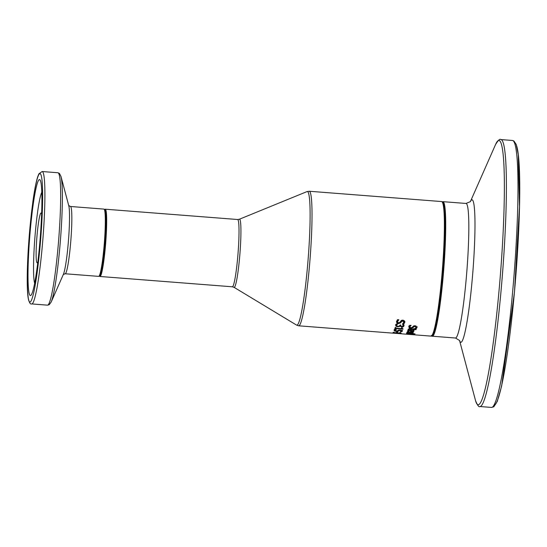 <?xml version="1.0" encoding="UTF-8"?>
<svg xmlns="http://www.w3.org/2000/svg" width="547" height="547" viewBox="0 0 547 547"><rect width="100%" height="100%" fill="white"/><g stroke="black" fill="none" stroke-linecap="round" stroke-linejoin="round"><path stroke-width="0.82" d="M408.37 331.01L407.583 330.668M408.438 330.361L408.876 331.749A67.486 6.113 94.5 0 1 408.869 331.762L407.761 331.673L407.816 330.969M411.214 331.263L410.551 331.215M413.922 330.709L413.04 331.202L412.759 330.169M411.501 330.244A66.809 6.051 94.5 0 1 411.235 330.962L411.18 331.68L413.033 331.338L411.556 330.627A67.486 6.113 94.5 0 1 411.18 331.68M411.556 330.627L411.583 330.251M407.761 331.673L407.488 331.01L410.975 330.19L413.86 331.427L412.985 331.913L412.732 330.484M412.985 331.913L410.284 331.906A67.486 6.113 -85.5 0 0 410.783 330.566L410.811 330.183M410.783 330.566L408.377 331.079L408.5 331.482M412.335 333.342L409.641 333.267A67.486 6.113 -85.5 0 0 410.1 332.35L407.713 332.651L408.226 333.123A67.486 6.113 94.5 0 1 408.219 333.13L406.831 332.59L410.291 332.084L413.197 333.027L412.335 333.342L412.048 332.33M413.252 332.33L412.39 332.651M410.565 332.638L409.99 332.597M407.112 333.048L406.934 332.145M407.727 332.398L407.173 332.357M407.761 332.138L407.85 332.932M410.879 332.405A67.486 6.113 94.5 0 1 410.523 333.137L412.37 332.945L410.9 332.138M410.523 333.137L410.585 332.439A66.809 6.051 94.5 0 0 410.742 332.125M409.758 327.325L408.828 325.95M414.127 325.8L412.014 327.523M416.164 327.14L416.007 325.93M417.142 326.668L415.939 327.81M410.175 325.328L409.737 326.32M411.084 325.451L411.091 325.403A67.486 6.113 94.5 0 1 411.084 325.451L409.703 326.757L410.804 327.776L412.171 327.38L413.621 325.944L415.152 325.752L417.081 327.441L416.24 328.597L416.301 327.838M416.24 328.597L414.961 328.501A67.486 6.113 -85.5 0 0 414.975 328.46L416.144 327.407L416.233 326.491M416.144 327.407L415.105 326.409L413.71 326.887L413.067 327.715L410.831 328.323L409.218 327.844L408.766 326.73L409.758 325.301L411.098 325.403M406.51 333.383A67.486 6.113 -85.5 0 0 406.619 333.226L415.016 333.875A67.486 6.113 94.5 0 1 414.913 334.039L406.51 333.383M408.937 329.164L408.233 329.109M409.006 329.882L408.91 329.547L409.006 329.882A67.486 6.113 94.5 0 1 408.999 329.909L408.089 329.834L408.055 329.376L410.25 328.781L413.587 329.041A67.486 6.113 -85.5 0 0 413.676 328.733L414.517 328.795A67.486 6.113 94.5 0 1 414.428 329.109L416.164 329.239A67.486 6.113 94.5 0 1 416.035 329.684L414.298 329.547A67.486 6.113 94.5 0 1 414.065 330.299L413.224 330.238A67.486 6.113 -85.5 0 0 413.464 329.479L408.91 329.547L409.457 328.48M414.455 328.809L414.359 328.802A66.809 6.051 94.5 0 1 414.127 329.567L413.45 329.513M414.065 330.299L414.127 329.567M413.464 329.479L413.498 329.034M409.395 329.226L409.436 328.761M414.298 329.547L414.359 328.802M416.035 329.684L416.069 329.232M410.735 334.449L413.341 334.655L410.742 334.374M413.341 334.655L413.402 333.971M410.024 334.367L406.483 334.142L410.031 334.292M405.477 334.121L410.312 334.34M413.587 334.579L414.017 334.682M410.298 334.443L408.171 334.299M408.171 334.326L410.489 334.511A67.486 6.113 94.5 0 1 410.421 334.511A67.486 6.113 94.5 0 1 410.387 334.504L407.515 334.265M408.083 334.326L406.524 334.203M398.838 319.838L397.416 321.602L398.496 322.928L399.871 322.361L401.368 320.426L402.9 320.139L404.424 320.85L404.787 322.32L403.918 323.872L402.64 323.776A67.486 6.113 -85.5 0 0 402.654 323.721L403.857 322.299L402.838 321L401.43 321.67L400.76 322.778L398.503 323.653L396.903 323.058L396.479 321.581L397.512 319.667L398.852 319.776A67.486 6.113 94.5 0 1 398.838 319.838L398.845 319.769M398.052 319.708L397.45 321.212M397.703 322.655L396.513 321.438M403.884 321.944L402.913 320.132L399.324 322.826M403.925 321.458L403.857 322.299M403.918 323.872L403.987 323.058L403.501 323.017M404.862 321.479L403.987 323.058M395.83 328.186L401.218 328.61A67.486 6.113 -85.5 0 0 401.402 327.974L403.05 328.836A67.486 6.113 94.5 0 1 402.941 329.178L395.7 328.61A67.486 6.113 94.5 0 1 395.522 329.157L394.702 329.096A67.486 6.113 -85.5 0 0 395.194 327.489L396.014 327.557A67.486 6.113 94.5 0 1 395.83 328.186L395.878 327.544M395.522 329.157L395.584 328.426L394.927 328.378M395.7 328.61L395.754 327.872A66.809 6.051 94.5 0 1 395.584 328.426M402.941 329.178L402.968 328.829M402.107 328.364L401.307 328.303M402.134 328.029L402.161 327.468M396.848 325.944L396.561 325.253L396.848 325.944L398.038 326.272L399.269 326.108L399.72 325.479A67.486 6.113 -85.5 0 0 399.782 325.226L400.678 325.294A67.486 6.113 94.5 0 1 400.63 325.492L401.758 326.477L402.688 326.327L403.064 325.821L402.633 324.644A67.486 6.113 -85.5 0 0 402.64 324.61L403.782 324.699L403.987 325.937L403.303 326.791L401.717 327.038L400.042 326.135L397.819 326.812L396.096 326.32L395.625 325.219L396.425 323.988L397.566 324.077A67.486 6.113 94.5 0 1 397.553 324.125L396.561 325.253L396.848 324.022M396.684 325.8L395.686 324.433M400.657 325.95L400.103 325.356L399.44 325.882M404.048 325.15L402.838 326.217M403.132 325.034L403.084 325.574M400.643 325.294L400.671 324.85M399.378 326.648L399.426 325.998M400.042 326.135L400.103 325.356M400.117 326.142L400.185 325.362M403.303 326.791L403.365 326.026M403.064 325.821L403.009 324.638M396.52 332.241A67.486 6.113 -85.5 0 0 396.855 331.605L397.833 331.68A67.486 6.113 94.5 0 1 397.498 332.316L396.52 332.241M397.498 332.316L397.553 331.66M395.002 330.463L394.148 329.691M399.078 329.944L397.867 330.614M401.477 330.88L401.546 330.251L401.662 330.997L402.455 330.374M396.356 329.732L396.356 329.704A67.486 6.113 94.5 0 1 396.356 329.732L395.023 330.45L396.158 331.065L400.418 330.039L402.401 331.085L401.607 331.701L401.662 330.997M401.607 331.701L400.329 331.605A67.486 6.113 -85.5 0 0 400.336 331.585L401.484 330.956M401.464 331.038L400.397 330.422L396.199 331.359L394.578 331.044L394.086 330.402L395.023 329.602L396.363 329.704M395.043 333.308A67.486 6.113 -85.5 0 0 395.125 333.308L392.363 333.096A67.486 6.113 -85.5 0 0 392.459 333.075L395.228 333.287A67.486 6.113 -85.5 0 0 395.563 333.109L400.5 333.704A67.486 6.113 94.5 0 1 400.404 333.718L395.994 333.376A67.486 6.113 94.5 0 1 395.905 333.376L395.043 333.308M396.09 333.355L399.235 333.602L396.349 333.232A67.486 6.113 94.5 0 1 396.09 333.355L396.11 333.15M400.26 332.836L401.204 333.164A67.486 6.113 94.5 0 1 401.122 333.273L393.874 332.706A67.486 6.113 94.5 0 1 393.731 332.856L392.91 332.795A67.486 6.113 -85.5 0 0 393.314 332.296L394.134 332.364A67.486 6.113 94.5 0 1 393.984 332.576L399.372 332.993A67.486 6.113 -85.5 0 0 399.522 332.781L400.233 332.904L400.288 332.22M393.874 332.706L393.908 332.344M393.731 332.856L393.778 332.337M41.606 214.041A24.971 2.263 -85.5 0 0 41.052 213.002A24.971 2.263 -85.5 0 0 36.95 236.543A24.971 2.263 -85.5 0 0 37.175 262.786A24.971 2.263 -85.5 0 0 37.88 261.849M104.47 209.822A33.066 2.995 94.5 0 1 104.949 243.025A33.066 2.995 94.5 0 1 99.335 275.743M29.928 234.417A58.173 5.265 94.5 0 1 39.473 179.573A58.173 5.265 94.5 0 1 40.211 237.979A58.173 5.265 94.5 0 1 30.441 295.565A58.173 5.265 94.5 0 1 29.928 234.417M41.757 192.325A46.707 4.226 -85.5 0 0 35.076 235.36A46.707 4.226 -85.5 0 0 34.673 283.319M432.014 335.468A66.809 6.051 -85.5 0 0 443.015 269.356A66.809 6.051 -85.5 0 0 442.386 202.342M410.838 331.947L410.9 331.243M410.195 333.308L410.257 332.617M412.376 332.849L412.411 332.426M415.105 326.409L415.159 325.752M413.71 326.887L413.771 326.108M413.067 327.715L413.129 326.942M410.831 328.323L410.872 327.783M409.218 327.844L409.279 327.085M410.585 329.26L410.626 328.809M406.537 333.472L406.503 334.005M404.787 322.32L404.828 321.827M396.903 323.058L396.972 322.238M398.503 323.653L398.565 322.928M400.76 322.778L400.828 321.944M401.43 321.67L401.498 320.822M402.838 321L402.913 320.139M396.096 326.32L396.165 325.547M397.819 326.812L397.86 326.251M401.717 327.038L401.765 326.477M400.397 330.422L400.425 330.046M399.023 330.655L399.071 330.073M398.407 331.099L398.469 330.395M394.578 331.044L394.633 330.34M405.806 334.149L298.717 325.807A67.486 6.113 -85.5 0 0 310.046 258.998A67.486 6.113 -85.5 0 0 309.199 191.245L441.552 201.556A67.486 6.113 94.5 0 1 442.407 269.309A67.486 6.113 94.5 0 1 431.07 336.118L410.421 334.511M103.916 209.098A33.743 3.056 94.5 0 1 104.34 242.977A33.743 3.056 94.5 0 1 98.672 276.379L99.752 275.756C99.041 278.444 102.815 271.271 104.976 242.704C105.831 231.203 106.091 222.096 105.756 215.374L104.99 210.11L103.916 209.098L70.419 206.486A33.743 3.056 -85.5 0 1 70.85 240.365A33.743 3.056 -85.5 0 1 65.182 273.767L98.672 276.379M29.388 234.082A64.382 5.826 94.5 0 1 42.304 183.806A64.382 5.826 94.5 0 1 33.176 294.819A64.382 5.826 94.5 0 1 29.388 234.082M31.808 303.934A66.406 6.01 -85.5 0 0 42.96 238.191A66.406 6.01 -85.5 0 0 42.126 171.526L38.912 173.802L37.777 176.565C36.109 181.666 34.454 190.192 32.806 202.158L29.381 234.075C27.042 263.627 26.673 285.008 28.287 298.211C29.169 302.614 30.345 304.515 31.808 303.934L47.555 305.158L49.209 304.727L51.179 302.033A65.072 5.894 -85.5 0 0 60.478 239.559A65.072 5.894 -85.5 0 0 60.963 176.394L59.438 173.426L57.873 172.749A66.406 6.01 94.5 0 1 58.707 239.422A66.406 6.01 94.5 0 1 47.555 305.158M60.963 176.394L68.758 205.706A35.521 3.214 94.5 0 1 68.491 240.181A35.521 3.214 94.5 0 1 63.411 274.286L51.179 302.033M470.406 201.617L466.003 203.457A67.486 6.113 94.5 0 1 466.851 271.216A67.486 6.113 94.5 0 1 455.521 338.019L432.41 336.22A67.486 6.113 -85.5 0 0 443.747 269.418A67.486 6.113 -85.5 0 0 442.892 201.658L442.208 201.802M493.832 405.58A131.861 11.938 -85.5 0 0 515.889 275.038A131.861 11.938 -85.5 0 0 514.317 142.651M491.582 407.433L493.797 406.79L497.244 401.464L501.647 386.059L514.488 291.907L519.486 206.78L518.248 154.507L516.224 144.435L513.913 141.003L512.375 140.47A133.892 12.123 94.5 0 1 514.064 274.895A133.892 12.123 94.5 0 1 491.582 407.433L479.986 406.53A133.892 12.123 -85.5 0 0 502.474 273.992A133.892 12.123 -85.5 0 0 500.785 139.567C499.937 138.535 498.167 140.244 495.479 144.702A132.559 12 94.5 0 1 500.464 273.835A132.559 12 94.5 0 1 475.541 400.636C477.504 405.457 478.987 407.419 479.986 406.53M459.548 340.46A71.479 6.468 -85.5 0 0 472.875 271.681A71.479 6.468 -85.5 0 0 470.365 201.672M232.372 286.792L234.054 287.332A34.181 3.097 -85.5 0 0 239.935 253.541A34.181 3.097 -85.5 0 0 239.36 219.244L237.61 219.511A33.743 3.056 94.5 0 1 238.034 253.391A33.743 3.056 94.5 0 1 232.372 286.792L100.012 276.481A33.743 3.056 -85.5 0 0 105.68 243.08A33.743 3.056 -85.5 0 0 105.25 209.2L104.566 209.412M239.36 219.244L307.024 191.587A67.042 6.072 94.5 0 1 308.152 258.854A67.042 6.072 94.5 0 1 296.624 325.13L234.054 287.332M413.047 331.27L413.108 330.545M408.418 330.443L408.356 331.161M407.754 332.015L407.7 332.713M412.383 332.897L412.438 332.2M408.958 328.87L408.903 329.609M396.609 324.576L396.548 325.362M403.153 324.911L403.084 325.697M407.857 334.306L407.228 334.258M42.126 171.526L57.873 172.749M68.669 205.433L70.419 206.486M63.288 274.539L65.182 273.767M432.41 336.22L431.761 335.974M466.003 203.457L442.892 201.658M512.375 140.47L500.785 139.567M459.535 340.432L475.541 400.636M470.345 201.699L495.479 144.702M459.583 340.528L455.521 338.019M100.012 276.481L99.363 276.167M237.61 219.511L105.25 209.2M441.552 201.556L442.373 201.932C442.208 202.527 445.285 199.382 444.868 233.008C443.925 265.815 441.231 295.045 436.8 320.699C430.824 344.931 432.431 332.781 431.07 336.118M298.717 325.807L296.624 325.13M309.199 191.245L307.024 191.587"/></g></svg>
